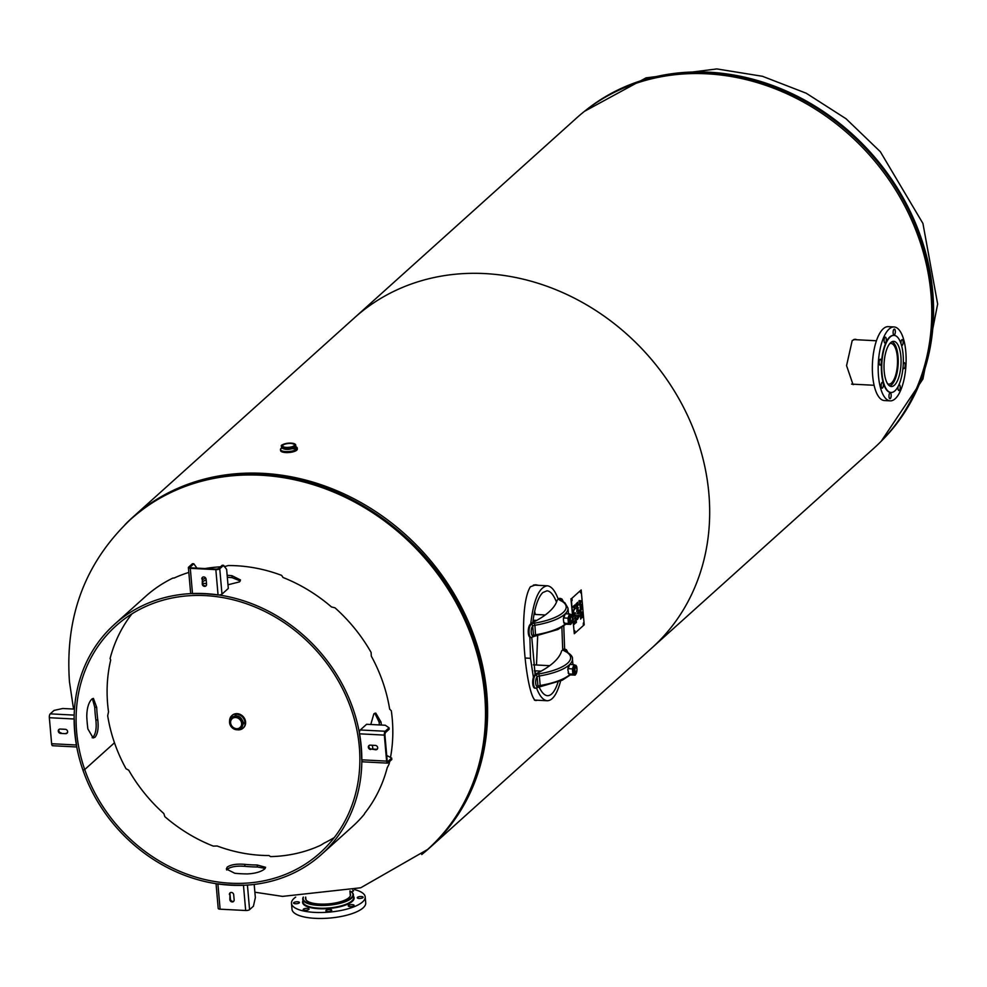 <?xml version="1.0" encoding="UTF-8"?>
<svg xmlns="http://www.w3.org/2000/svg" width="987" height="987" viewBox="0 0 987 987"><rect width="100%" height="100%" fill="white"/><g stroke="black" fill="none" stroke-linecap="round" stroke-linejoin="round"><path stroke-width="1.48" d="M534.88 700.338L535.522 700.128M536.472 585.217L534.855 584.797M537.545 700.239L535.855 700.548C526.947 698.882 516.398 609.51 530.377 586.771L535.842 584.785L538.483 585.328M125.078 524.578A222.174 192.946 48 0 1 132.48 517.484L576.655 117.946A222.174 192.946 -132 0 1 868.683 154.095A222.174 192.946 -132 0 1 873.816 448.308L651.728 648.077A222.174 192.946 -132 0 0 646.596 353.864A222.174 192.946 -132 0 0 354.567 317.715A222.174 192.946 48 0 1 646.596 353.864A222.174 192.946 48 0 1 651.728 648.077L429.641 847.845A222.174 192.946 48 0 1 421.733 854.532M132.48 517.484A222.174 192.946 48 0 1 424.509 553.633A222.174 192.946 48 0 1 429.641 847.845M854.594 384.264L853.039 384.609L846.562 365.634L852.213 340.527L855.396 339.257L857.16 339.775M855.211 339.664L854.421 339.331M334.285 837.531A152.627 132.554 -132 0 1 324.267 843.034L320.676 845.267A152.627 132.554 48 0 1 270.524 856.605L269.032 855.532A152.627 132.554 -132 0 1 217.177 846.007L213.254 846.093A152.627 132.554 48 0 1 164.829 816.644L163.842 813.559A152.627 132.554 -132 0 1 128.717 770.193L126.028 768.737A152.627 132.554 48 0 1 114.48 742.779A152.627 132.554 48 0 1 107.694 715.748L108.521 711.824A152.627 132.554 -132 0 1 110.704 660.019L110.1 658.526A152.627 132.554 48 0 1 131.95 613.852M321.466 854.458A154.737 134.38 48 0 1 82.883 769.959A154.737 134.38 48 0 1 114.492 624.364A154.737 134.38 48 0 1 317.888 649.545A154.737 134.38 48 0 1 321.466 854.458L352.458 826.575A154.737 134.38 -132 0 0 364.302 814.25L364.684 813.35A154.737 134.38 -132 0 0 387.175 767.861L389.063 764.148A154.737 134.38 -132 0 0 389.692 761.409M390.519 757.276A154.737 134.38 -132 0 0 391.321 710.8L389.655 709.122A154.737 134.38 -132 0 0 371.309 656.133L371.112 652.444A154.737 134.38 -132 0 0 334.951 607.795L331.484 606.956A154.737 134.38 -132 0 0 283.059 577.506L281.616 575.359A154.737 134.38 -132 0 0 228.231 565.551L224.259 566.698M220.422 566.846A154.737 134.38 -132 0 0 205.099 568.549M188.825 572.435A154.737 134.38 -132 0 0 174.119 578.037L172.996 578.037A154.737 134.38 -132 0 0 145.496 596.481L114.492 624.364M82.883 769.959L84.722 769.539L114.48 742.779L84.722 769.552A152.627 132.554 48 0 1 115.911 625.931A152.627 132.554 48 0 1 316.531 650.766A152.627 132.554 48 0 1 320.059 852.891A152.627 132.554 48 0 1 84.722 769.552L82.896 769.946M374.801 713.231L379.07 722.003L381.019 722.102L375.776 713.083L373.863 713.835L370.791 724.495M379.427 724.939A152.627 132.554 -132 0 0 379.07 722.003M377.688 748.023L377.145 749.133M202.643 581.676L206.135 579.714M227.146 575.298A154.737 134.38 48 0 1 231.92 575.68L232.093 577.654A152.627 132.554 -132 0 0 227.318 577.284M232.093 577.654L240.26 580.936M95.85 719.918A154.737 134.38 48 0 1 94.74 707.235L96.689 707.334L93.432 698.414L91.729 699.178C88.559 702.633 86.905 708.333 86.77 716.254A152.627 132.554 48 0 0 87.88 728.937L93.148 737.968L95.06 737.215C97.787 733.736 98.7 727.999 97.799 720.016L95.85 719.918C96.738 727.9 95.825 733.637 93.086 737.104L92.149 737.708M96.689 707.334A152.627 132.554 -132 0 0 97.799 720.016M257.41 866.993A154.737 134.38 48 0 1 244.949 866.339L244.776 864.353C236.88 863.699 231.032 864.6 227.257 867.055L226.331 869.004L234.857 873.285A152.627 132.554 48 0 0 247.318 873.927C255.127 873.532 260.901 871.879 264.639 868.992L265.589 867.302L257.237 865.007L257.41 866.993L265.195 868.387M244.776 864.353A152.627 132.554 -132 0 0 257.237 865.007M226.689 870.003L227.442 869.053C231.217 866.598 237.053 865.698 244.949 866.339M92.396 698.685L94.74 707.235M202.767 583.083L206.493 583.81M205.58 577.888L202.471 579.677M227.985 584.773L239.52 581.886L240.458 579.937L231.92 575.68M381.019 722.102A154.737 134.38 48 0 1 381.377 725.038M372.321 745.259L372.938 749.096M229.416 894.481A2.307 2.011 -132 0 1 233.697 894.703L234.153 899.86A2.307 2.011 -132 0 1 229.86 899.638L229.971 893.988A2.307 2.011 48 0 1 230.316 892.655M233.808 901.18A2.307 2.011 48 0 1 230.427 899.132L229.86 899.638M229.971 893.988L230.427 899.132M245.677 910.507L243.456 885.154A181.645 157.76 48 0 1 217.893 883.834L220.113 909.187L245.677 910.507A3.023 0.975 -5 0 0 249.575 909.656L253.425 906.202L255.349 897.627L254.19 884.438M220.113 909.187A3.023 0.975 175 0 1 218.213 908.447L216.054 883.686M65.673 733.674L60.602 733.403L65.673 733.674A2.307 2.011 -132 0 0 65.29 729.307L60.219 729.048A2.307 2.011 -132 0 0 60.602 733.403M67.276 732.934A2.307 2.011 48 0 1 66.228 733.168M61.157 732.909A2.307 2.011 48 0 1 59.171 729.294M51.62 743.717L76.542 745.012A181.645 157.76 48 0 1 74.272 719.005L49.35 717.709L51.62 743.717A3.023 1.135 93 0 0 52.582 745.728A3.023 1.135 93 0 0 52.99 745.555M49.35 717.709A3.023 1.135 -87 0 1 50.214 713.86L54.063 710.406L62.773 708.493L74.481 709.11M202.261 584.119L202.372 578.468L202.261 584.119A2.307 2.011 -132 0 0 206.542 584.341L206.098 579.184A2.307 2.011 -132 0 0 201.817 578.962M206.197 585.661A2.307 2.011 48 0 1 202.816 583.613M202.372 578.468A2.307 2.011 48 0 1 202.705 577.136M190.294 568.315L192.502 593.668A181.645 157.76 48 0 1 218.065 594.988L215.845 569.635L190.294 568.315A3.023 0.975 175 0 1 188.394 567.574A3.023 0.975 175 0 1 188.603 567.167L192.453 563.7L193.847 563.774L189.997 567.241L190.849 567.809L216.4 569.141L218.361 568.709L222.211 565.255L223.605 565.317L226.64 569.425L228.305 588.449L221.976 594.137L219.756 568.783L223.605 565.317M218.966 594.988A3.023 0.975 -5 0 0 221.976 594.137M191.675 593.569A3.023 0.975 175 0 1 190.614 592.928L188.394 567.574M215.845 569.635A3.023 0.975 -5 0 0 219.756 568.783M193.847 563.774L196.906 568.13M370.668 749.515A2.307 2.011 -132 0 1 370.298 745.148L375.356 745.419A2.307 2.011 -132 0 1 375.739 749.775L371.223 749.01A2.307 2.011 48 0 1 369.237 745.395M377.342 749.034A2.307 2.011 48 0 1 376.294 749.269L375.739 749.775M371.223 749.01L376.294 749.269M384.338 735.105L359.416 733.81A181.645 157.76 48 0 1 361.686 759.817L386.608 761.113L384.338 735.105A3.023 1.135 -87 0 1 385.201 731.256L389.051 727.801L389.174 729.22L385.325 732.687L384.893 734.599L387.163 760.619L387.842 761.532L391.691 758.078L391.814 759.496L387.965 762.951A3.023 1.135 93 0 1 387.57 763.124A3.023 1.135 93 0 1 386.608 761.113M361.822 760.644A3.023 1.135 93 0 0 362.648 761.828A3.023 1.135 93 0 0 363.056 761.668M359.391 732.934A3.023 1.135 -87 0 1 360.28 729.973L366.609 724.273L385.3 725.248L389.051 727.801M386.719 755.462L391.691 758.078M295.816 446.704L295.323 447.444C289.462 450.023 284.885 450.109 281.591 447.728L281.64 447.95M280.74 448.74A8.414 2.727 -5 0 0 280.481 449.517L281.579 447.876L296.495 448.999L295.829 446.63L297.235 448.049A8.414 2.727 -5 0 0 295.915 446.753M297.321 449.048A8.414 2.727 175 0 1 296.729 450.183A8.414 2.727 175 0 1 287.476 452.589A8.414 2.727 175 0 1 280.567 450.504L280.481 449.517A8.414 2.727 -5 0 0 287.39 451.602A8.414 2.727 -5 0 0 296.643 449.184A8.414 2.727 -5 0 0 297.235 448.049L297.321 449.048M294.064 445.705A5.947 1.925 175 0 1 287.525 447.407A5.947 1.925 175 0 1 282.64 445.939A5.947 1.925 175 0 1 283.059 445.137A5.947 1.925 175 0 1 289.586 443.434A5.947 1.925 175 0 1 294.471 444.903A5.947 1.925 175 0 1 294.064 445.705M231.711 717.463L231.994 717.191C237.497 714.489 241.284 716.377 243.394 722.854L241.247 728.073M241.556 727.826L240.976 728.344C231.797 730.183 228.614 726.642 231.414 717.722A7.143 6.206 -132 0 0 229.576 722.681A7.143 6.206 -132 0 0 233.981 729.011A7.143 6.206 -132 0 0 240.976 728.344A7.143 6.206 -132 0 0 242.814 723.372A7.143 6.206 -132 0 0 235.597 716.291A7.143 6.206 -132 0 0 231.414 717.722L231.97 717.216M237.744 729.751L245.01 722.373C244.147 717.623 241.371 714.896 236.67 714.193L229.675 720.769M232.007 715.489A8.414 7.304 48 0 1 232.192 715.316A8.414 7.304 48 0 1 240.421 714.526A8.414 7.304 48 0 1 245.603 721.966A8.414 7.304 48 0 1 243.444 727.814L243.049 728.172A8.414 7.304 -132 0 0 245.22 722.324A8.414 7.304 -132 0 0 236.732 713.996A8.414 7.304 -132 0 0 231.809 715.661A8.414 7.304 -132 0 0 229.613 721.053M241.618 723.385A5.947 5.157 48 0 1 240.088 727.518A5.947 5.157 48 0 1 234.277 728.073A5.947 5.157 48 0 1 230.613 722.817A5.947 5.157 48 0 1 232.142 718.684A5.947 5.157 48 0 1 237.953 718.129A5.947 5.157 48 0 1 241.618 723.385M565.317 623.994A45.155 14.657 175 0 1 535.756 634.789A3.368 1.098 -5 0 0 533.535 635.603L533.523 635.616A1.678 1.456 48.5 0 1 533.091 636.788L535.447 635.887A5.046 1.641 175 0 0 533.375 636.418M565.946 624.179L557.865 629.509L535.583 635.961L534.917 625.277A3.368 1.098 175 0 0 532.696 626.103A1.678 1.456 -131.5 0 0 531.006 624.426L530.994 624.45A6.724 2.517 93 0 0 529.02 631.853A6.724 2.517 93 0 0 531.216 637.491L533.079 636.8A1.678 1.468 48.6 0 0 533.523 635.616A5.046 1.888 -87 0 1 531.265 632.519A5.046 1.888 -87 0 1 532.696 626.103L532.696 626.103A1.678 1.456 -132.5 0 0 530.994 624.45M563.355 601.675L561.985 599.06L560.431 598.406A6.724 2.517 93 0 0 559.543 598.764A1.678 1.468 48.6 0 1 561.233 600.441L561.233 600.441A5.046 1.888 -87 0 1 563.083 601.502M559.543 598.764L559.53 598.776A1.678 1.468 47.6 0 1 561.221 600.441L561.233 600.441A3.368 1.098 175 0 0 561.196 600.466M560.036 598.467A6.724 2.517 93 0 0 559.654 598.356A6.724 2.517 93 0 0 558.741 598.739L559.53 598.776A5.046 1.641 -5 0 0 559.913 600.207A1.678 1.382 -65.2 0 1 560.752 600.256L560.998 600.886M564.737 614.259A45.155 14.657 -5 0 1 534.917 625.277L534.337 623.204A5.046 1.641 -5 0 0 531.006 624.426L530.229 624.389A6.724 2.517 93 0 0 528.242 631.791A6.724 2.517 93 0 0 530.438 637.454A6.724 2.517 93 0 0 530.833 637.392M530.229 624.389L531.598 623.155A3.368 1.098 175 0 1 532.079 622.846A120.488 39.122 -5 0 0 557.149 600.293A3.368 1.098 175 0 1 557.371 599.973L558.741 598.739M565.637 651.186A3.368 1.098 175 0 1 565.662 651.161L565.674 651.149A1.678 1.468 -132.4 0 0 563.959 649.495L563.959 649.495A5.046 1.641 -5 0 0 564.342 650.914A43.477 14.114 175 0 1 538.779 673.911L539.358 675.996A45.155 14.657 -5 0 0 569.178 664.979M538.779 673.911A5.046 1.641 -5 0 0 535.447 675.145L535.435 675.157A1.678 1.456 48.5 0 1 537.138 676.811L537.138 676.811A3.368 1.098 175 0 1 539.358 675.996L540.185 685.496A3.368 1.098 -5 0 0 537.964 686.323L537.964 686.323A5.046 1.888 -87 0 1 535.694 683.238A5.046 1.888 -87 0 1 537.125 676.823L537.964 686.323A1.678 1.468 -131.4 0 1 537.52 687.507A1.678 1.456 -131.5 0 0 537.964 686.323M537.125 676.823A1.678 1.456 47.5 0 0 535.435 675.157L534.67 675.108A6.724 2.517 93 0 0 532.684 682.51A6.724 2.517 93 0 0 534.868 688.161A6.724 2.517 93 0 0 535.262 688.099M534.67 675.108L536.04 673.874A3.368 1.098 175 0 1 536.509 673.566A120.488 39.122 -5 0 0 561.591 651.001A3.368 1.098 175 0 1 561.813 650.68L563.959 649.495A1.678 1.468 -131.4 0 1 565.674 651.149A5.046 1.888 -87 0 1 567.525 652.21M564.478 649.175A6.724 2.517 93 0 0 564.083 649.076A6.724 2.517 93 0 0 563.182 649.458M571.991 620.231L570.437 624.463L568.426 623.439L564.12 623.328L563.7 622.192L566.489 624.253L570.794 624.364M565.206 613.828L563.392 619.157L563.7 622.192M568.426 623.439L567.969 618.17L569.524 613.939L565.23 613.778M563.392 619.157L563.639 616.986L564.009 617.973L567.969 618.17M572.398 620.65L572.509 619.737M571.781 615.061L572.608 619.034M569.524 613.939L571.535 614.963M572.312 615.999L571.72 614.963M571.905 616.715A2.949 1.098 93 0 0 571.831 616.604A2.949 1.098 93 0 0 571.399 616.332A2.949 1.098 93 0 0 571.004 616.493A2.949 1.098 93 0 0 570.141 619.737A2.949 1.098 93 0 0 571.091 622.205A2.949 1.098 93 0 0 571.559 621.983A2.949 1.098 93 0 0 571.646 621.872M571.214 616.702A2.739 1.024 -87 0 1 571.991 616.801A2.739 1.024 -87 0 1 572.46 619.33A2.739 1.024 -87 0 1 571.732 621.798A2.739 1.024 -87 0 1 570.437 620.255A2.739 1.024 -87 0 1 571.214 616.702M571.152 616.381A2.949 1.098 93 0 0 570.905 616.295A2.949 1.098 93 0 0 570.511 616.468A2.949 1.098 93 0 0 569.647 619.713A2.949 1.098 93 0 0 570.609 622.18A2.949 1.098 93 0 0 570.856 622.118M569.647 664.535L567.833 669.877L568.907 673.936L568.13 672.9M576.433 670.938L574.878 675.17L572.867 674.146L572.398 668.89L573.953 664.646L569.659 664.485M567.833 669.877L568.08 667.706L568.45 668.68L572.398 668.89M572.867 674.146L568.907 673.936L570.918 674.972L575.236 675.071M576.827 671.37L576.939 670.444M576.223 665.769L577.037 669.741M573.953 664.646L575.964 665.682M576.741 666.718L576.149 665.682M576.346 667.422A2.949 1.098 93 0 0 576.272 667.311A2.949 1.098 93 0 0 575.84 667.039A2.949 1.098 93 0 0 574.582 669.926A2.949 1.098 93 0 0 575.532 672.912A2.949 1.098 93 0 0 575.927 672.752A2.949 1.098 93 0 0 575.989 672.69A2.949 1.098 93 0 0 576.075 672.591A2.739 1.024 -87 0 1 574.866 669.852A2.739 1.024 -87 0 1 576.42 667.508A2.739 1.024 -87 0 1 576.901 670.037A2.739 1.024 -87 0 1 576.161 672.505A2.739 1.024 -87 0 1 576.1 672.566M575.594 667.101A2.949 1.098 93 0 0 575.347 667.015A2.949 1.098 93 0 0 574.089 669.889A2.949 1.098 93 0 0 575.039 672.887A2.949 1.098 93 0 0 575.285 672.826M533.399 677.366L530.512 658.317L529.883 637.257M530.735 623.944C533.548 599.837 539.062 587.117 547.267 585.784C551.449 586.216 555.101 590.682 558.235 599.195M563.787 626.042L564.626 649.101M560.616 680.981C557.137 693.997 552.671 700.585 547.242 700.745C543.195 700.338 539.642 696.119 536.558 688.075M532.807 622.489C534.744 607.202 538.088 597.221 542.813 592.545L546.995 590.818C550.499 591.114 553.67 594.902 556.508 602.156M561.887 627.337L562.713 649.878M558.087 681.992C555.113 691.147 551.585 695.712 547.514 695.699C544.466 695.465 541.641 692.529 539.05 686.878M535.127 674.689L531.783 637.454M534.954 673.899L535.559 670.839M536.496 664.991L537.681 635.591M535.287 614.457L534.646 611.335M350.126 893.395A22.602 7.341 175 0 1 350.545 894.592A22.602 7.341 175 0 1 328.338 903.907A22.602 7.341 175 0 1 305.514 898.54A22.602 7.341 175 0 1 305.501 898.429A22.602 7.341 175 0 1 305.723 897.282M354.641 889.632A37 12.017 175 0 1 365.202 896.912A37 12.017 175 0 1 365.215 897.084A37 12.017 175 0 1 329.115 912.124A37 12.017 175 0 1 291.486 903.364A37 12.017 175 0 1 295.681 897.097M360.23 898.454A2.949 0.95 175 0 1 357.257 897.751A2.949 0.95 175 0 1 360.107 896.554A2.949 0.95 175 0 1 363.117 897.245A2.949 0.95 175 0 1 360.23 898.454M349.127 906.461A2.949 0.95 175 0 1 348.238 905.869A2.949 0.95 175 0 1 351.088 904.66A2.949 0.95 175 0 1 354.099 905.35A2.949 0.95 175 0 1 352.347 906.399A2.949 0.95 175 0 1 349.127 906.461M325.846 910.754A2.949 0.95 175 0 1 328.72 909.558A2.949 0.95 175 0 1 331.718 910.248A2.949 0.95 175 0 1 328.868 911.457A2.949 0.95 175 0 1 325.846 910.767A2.949 0.95 175 0 1 325.846 910.754M304.033 908.83A2.949 0.95 175 0 1 307.204 908.361A2.949 0.95 175 0 1 309.067 909.076A2.949 0.95 175 0 1 306.217 910.285A2.949 0.95 175 0 1 303.206 909.595A2.949 0.95 175 0 1 304.033 908.83M296.458 901.81A2.949 0.95 175 0 1 299.431 902.513A2.949 0.95 175 0 1 296.581 903.722A2.949 0.95 175 0 1 293.558 903.031A2.949 0.95 175 0 1 296.458 901.81M352.803 890.138A2.949 0.95 175 0 1 353.482 890.681A2.949 0.95 175 0 1 352.655 891.434A2.949 0.95 175 0 1 351.446 891.779M291.486 903.364L292.004 909.298A37 12.017 -5 0 0 329.646 918.07A37 12.017 -5 0 0 365.733 903.019A37 12.017 -5 0 0 365.721 902.846L365.202 896.912M894.074 326.956L888.226 326.648A37 13.867 93 0 0 872.508 362.241A37 13.867 93 0 0 883.908 400.5A37 13.867 93 0 0 884.389 400.549L890.225 400.858A37 13.867 -87 0 1 889.743 400.808A37 13.867 -87 0 1 878.344 362.537A37 13.867 -87 0 1 894.074 326.956A37 13.867 -87 0 1 905.992 364.622A37 13.867 -87 0 1 890.225 400.858M882.921 387.397A2.949 1.098 -87 0 1 882.119 388.15A2.949 1.098 -87 0 1 881.194 386.238A2.949 1.098 -87 0 1 881.638 383.03A2.949 1.098 -87 0 1 882.427 382.277A2.949 1.098 -87 0 1 883.353 384.19A2.949 1.098 -87 0 1 882.921 387.397M880.071 365.104A2.949 1.098 -87 0 1 879.158 362.056A2.949 1.098 -87 0 1 880.416 359.231A2.949 1.098 -87 0 1 880.453 359.231A2.949 1.098 -87 0 1 881.354 362.278A2.949 1.098 -87 0 1 880.108 365.104A2.949 1.098 -87 0 1 880.071 365.104M884.303 342.107A2.949 1.098 -87 0 1 884.253 338.911A2.949 1.098 -87 0 1 885.364 337.196A2.949 1.098 -87 0 1 886.116 338.171A2.949 1.098 -87 0 1 886.153 341.366A2.949 1.098 -87 0 1 885.055 343.081A2.949 1.098 -87 0 1 884.303 342.107M893.124 331.866A2.949 1.098 -87 0 1 894.37 329.09A2.949 1.098 -87 0 1 895.32 332.187A2.949 1.098 -87 0 1 894.074 334.975A2.949 1.098 -87 0 1 893.124 331.866M900.934 343.439A2.949 1.098 -87 0 1 901.378 340.404A2.949 1.098 -87 0 1 902.18 339.651A2.949 1.098 -87 0 1 903.105 341.564A2.949 1.098 -87 0 1 902.661 344.784A2.949 1.098 -87 0 1 901.871 345.536A2.949 1.098 -87 0 1 901.513 345.351M903.278 363.759A2.949 1.098 -87 0 1 904.191 362.698A2.949 1.098 -87 0 1 905.141 365.745A2.949 1.098 -87 0 1 903.882 368.583A2.949 1.098 -87 0 1 903.845 368.57A2.949 1.098 -87 0 1 903.043 367.25M898.91 384.844A2.949 1.098 -87 0 1 899.243 384.733A2.949 1.098 -87 0 1 899.996 385.707A2.949 1.098 -87 0 1 900.045 388.89A2.949 1.098 -87 0 1 898.935 390.605A2.949 1.098 -87 0 1 898.182 389.631A2.949 1.098 -87 0 1 898.145 386.41M891.175 395.935A2.949 1.098 -87 0 1 889.929 398.711A2.949 1.098 -87 0 1 888.979 395.614A2.949 1.098 -87 0 1 890.225 392.838A2.949 1.098 -87 0 1 891.175 395.935M881.909 362.377A28.598 10.709 -87 0 1 894.025 335.37A28.598 10.709 -87 0 1 903.241 364.474A28.598 10.709 -87 0 1 891.064 392.481A28.598 10.709 -87 0 1 881.909 362.377M890.866 392.468A28.598 10.709 -87 0 1 890.669 392.456A28.598 10.709 -87 0 1 881.514 362.352A28.598 10.709 -87 0 1 893.63 335.346A28.598 10.709 -87 0 1 893.827 335.358M884.13 362.698A22.602 8.464 -87 0 1 893.716 341.354A22.602 8.464 -87 0 1 894.012 341.379A22.602 8.464 -87 0 1 900.971 364.758A22.602 8.464 -87 0 1 891.372 386.497A22.602 8.464 -87 0 1 884.13 362.698M889.793 343.55A20.406 7.637 -87 0 1 890.879 343.402A20.406 7.637 -87 0 1 897.454 364.178A20.406 7.637 -87 0 1 888.756 384.153A20.406 7.637 -87 0 1 888.497 384.128A20.406 7.637 -87 0 1 887.695 383.894M891.964 341.736A22.282 8.352 -87 0 1 898.158 364.215A22.282 8.352 -87 0 1 889.657 385.929M574.533 624.179L574.274 621.205L576.137 619.54L576.396 622.513L575.964 620.367L575.655 623.007L575.236 621.02L574.545 621.65L574.533 624.179L575.236 621.02M575.421 623.167L575.964 620.367M576.174 622.674L576.087 619.577M574.089 619.133L575.68 617.023L575.754 615.234L576.087 619.059L575.729 617.665L574.089 619.133M574.089 619.096L575.729 617.665M575.865 619.219L575.717 615.271M575.335 613.495L574.348 613.544L574.471 615.012L575.335 613.495L574.397 613.544L574.52 615.012M573.546 612.939L575.557 612.89L573.903 616.937L574.163 613.556M573.891 616.863L575.507 612.89M573.607 613.593L573.311 610.213L575.174 608.547L573.583 610.657L573.768 612.779L573.546 610.645L575.137 608.584M578.863 616.048L577.876 616.11L578.049 617.578L578.863 616.048L577.913 616.11L578.049 617.578M577.136 616.159L577.074 615.518L579.073 615.456L579.147 616.233L577.432 619.503L577.691 616.122M577.42 619.429L579.036 615.456M576.939 613.951L578.53 611.854L578.604 610.052L578.937 613.877L578.579 612.483L576.939 613.951M576.939 613.914L578.542 612.483M578.715 614.037L578.567 610.089M577.802 604.846L577.716 603.008L576.285 604.291L576.568 605.981L577.802 604.846M577.765 603.008L576.285 604.291M576.334 604.303L577.259 606.104M578.012 605.105L577.321 606.771L576.445 606.499L576.063 603.859L577.913 602.181L578.012 605.105L577.876 602.218M576.408 606.499L577.272 606.771L577.975 605.105M577.272 606.771L576.445 606.499M580.689 619.096L580.381 615.543L582.244 613.877L582.54 617.319L582.071 614.704L581.738 617.85L581.281 615.407L580.652 615.987L580.689 619.096M580.689 619.059L581.281 615.407M581.516 618.01L582.071 614.704M582.318 617.48L582.194 613.914M580.109 612.532L581.75 612.52L580.06 611.965L581.528 609.164L579.887 609.978L581.75 608.313L580.356 612.039L581.713 608.35M579.937 610.546L581.528 609.164M581.787 612.52L580.233 613.914L582.145 612.853L582.034 612.002M580.282 614.482L582.108 612.853M580.356 612.039L582.071 612.002L582.145 612.853M580.307 608.671L580.763 605.216L580.344 608.671L580.048 604.858M580.948 604.883L581.331 605.734L580.948 604.883M581.096 607.795L581.331 605.734M580.159 605.389L580.27 608.078L581.059 604.217M580.887 604.291L581.54 605.512L580.837 604.291M580.109 605.389L580.27 608.078M580.924 601.28L579.961 601.305L580.097 602.921L580.504 601.33M580.097 602.921L579.961 601.305M579.135 601.28L579.073 600.614L581.096 600.775L581.158 601.453L579.468 605.068L579.739 601.305M579.455 604.994L581.109 601.453L579.073 600.614M578.185 608.313L577.198 608.362L577.37 609.83L578.185 608.313L577.198 608.362M577.247 608.362L577.37 609.83M576.457 608.424L576.396 607.782L578.407 607.708L576.753 611.767L577.013 608.387M576.741 611.693L578.357 607.708M574.742 607.202L574.656 605.759L573.916 606.425L574.15 607.77L574.742 607.202M574.693 605.759L573.953 606.425L574.496 607.795M574.064 608.399L574.915 607.486L574.113 608.399L573.743 606.623L573.052 607.239L572.991 606.61L574.853 604.945L574.952 607.486L574.816 604.982M573.052 607.202L573.743 606.623M584.218 624.796L574.298 633.716L571.251 598.85L581.17 589.93L584.218 624.796M572.078 600.664L572.053 599.035L572.078 600.664M574.853 632.359L574.829 630.73L574.853 632.359M583.527 624.561L583.502 622.92L583.527 624.561M580.751 592.866L580.726 591.225L580.751 592.866M571.818 600.602L571.892 599.121M574.594 632.297L574.668 630.816M583.268 624.5L583.354 623.019M580.504 592.805L580.578 591.324M581.17 589.93L571.251 598.85M570.955 598.838L574.298 633.716M427.914 849.19A222.013 192.81 -132 0 0 428.235 848.906A222.013 192.81 -132 0 0 485.32 694.527A222.013 192.81 -132 0 0 261.456 474.661A222.013 192.81 -132 0 0 131.283 518.78A222.013 192.81 -132 0 0 130.963 519.063M130.642 519.347L131.283 518.78C167.309 487.22 210.799 472.465 261.74 474.537C346.301 477.757 432.503 540.012 467.159 622.834C503.173 703.373 487.035 797.595 428.235 848.906L427.593 849.474A222.013 192.81 -132 0 0 484.691 695.095A222.013 192.81 -132 0 0 347.856 498.558A222.013 192.81 -132 0 0 130.642 519.347C85.215 562.417 64.821 616.604 69.472 681.881L73.556 709.061M588.733 108.064A222.013 192.81 48 0 1 708.247 72.767A222.013 192.81 48 0 1 909.434 211.711A222.013 192.81 48 0 1 884.92 437.34M585.254 110.729A222.013 192.81 48 0 1 708.876 72.199A222.013 192.81 48 0 1 911.346 213.821A222.013 192.81 48 0 1 881.909 440.523M249.575 909.656L247.429 885.08M74.185 715.106L50.214 713.86M385.201 731.256L360.28 729.973M296.495 448.999A1.678 1.456 48 0 1 295.323 447.444M281.912 445.31A7.143 2.319 -5 0 0 281.455 446.235A7.143 2.319 -5 0 0 287.34 448.012A7.143 2.319 -5 0 0 295.199 445.964A7.143 2.319 -5 0 0 295.693 444.989A7.143 2.319 -5 0 0 295.088 444.162M291.116 443.114A6.934 2.258 175 0 1 294.977 445.754A6.934 2.258 175 0 1 286.008 447.716A6.934 2.258 175 0 1 282.134 445.088A6.934 2.258 175 0 1 291.116 443.114M245.01 722.373L243.394 722.854M237.46 729.775A8.414 7.304 -132 0 0 243.049 728.172L237.373 729.775M235.535 716.562A6.934 6.021 48 0 1 242.543 723.434A6.934 6.021 48 0 1 236.683 729.64A6.934 6.021 48 0 1 229.687 722.768A6.934 6.021 48 0 1 235.535 716.562M565.292 613.741A45.155 14.657 -5 0 0 567.981 608.091L564.922 602.81L560.752 600.256M559.913 600.207A43.477 14.114 175 0 1 534.337 623.204M532.696 626.103L533.523 635.616M569.733 664.461A45.155 14.657 -5 0 0 572.423 658.798C572.904 656.639 570.498 654.023 565.193 650.976A1.678 1.382 114.8 0 0 564.342 650.914M567.796 652.382L566.427 649.767L564.86 649.113A6.724 2.517 93 0 0 563.972 649.483M536.546 687.84A1.678 1.468 -131.4 0 0 537.52 687.507L535.645 688.198A6.724 2.517 93 0 1 533.461 682.572A6.724 2.517 93 0 1 535.435 675.157M537.816 687.125A5.046 1.641 175 0 1 539.889 686.594L540.185 685.496A45.155 14.657 175 0 0 569.758 674.701M563.503 618.467A4.738 1.777 -87 0 1 563.614 617.541M570.363 614.778A4.738 1.777 93 0 0 569.437 622.834A4.738 1.777 93 0 0 572.472 620.107A4.738 1.777 93 0 0 570.363 614.778M567.932 669.174A4.738 1.777 -87 0 1 568.043 668.248M575.581 674.417A4.738 1.777 93 0 0 576.519 666.361A4.738 1.777 93 0 0 573.484 669.075A4.738 1.777 93 0 0 575.581 674.417M525.824 658.07L530.512 658.317M303.305 897.121A25.44 8.266 -5 0 0 302.725 899.182A25.44 8.266 -5 0 0 328.412 905.227A25.44 8.266 -5 0 0 353.408 894.753A25.44 8.266 -5 0 0 351.397 891.903M349.904 890.953A25.02 8.118 175 0 1 328.375 904.684A25.02 8.118 175 0 1 303.453 897.121M349.99 890.891L352.939 893.346L353.654 897.516A25.44 8.266 175 0 1 328.659 907.991A25.44 8.266 175 0 1 302.96 901.958L303.219 897.121M302.861 900.847A25.859 8.402 -5 0 0 328.696 908.533A25.859 8.402 -5 0 0 353.556 896.406M254.88 892.211L282.529 896.393L360.724 887.782L427.593 849.474M584.526 111.297L646.053 77.862L716.858 68.93L762.482 76.295L806.194 93.21L846.056 118.761L880.355 151.739L922.931 223.457L937.65 304.033L922.919 379.02L881.255 441.189M52.582 745.728L76.776 746.986M362.648 761.828L387.57 763.124M295.829 446.482L295.693 444.989L291.14 443.101C283.602 443.965 280.37 445.014 281.455 446.235L281.591 447.728M229.601 721.139L232.192 715.316M559.654 598.356L560.431 598.406M568.487 613.889L567.981 608.091M530.438 637.454L531.216 637.491M565.193 650.976L565.428 651.605M570.375 674.886L562.306 680.216L537.533 687.495M534.868 688.161L535.645 688.198M572.423 658.798L572.929 664.596M564.083 649.076L564.86 649.113M533.091 620.231L536.718 620.416M534.029 614.383L545.268 614.975M534.3 670.778L541.147 671.135M533.313 664.831L549.697 665.682M547.267 585.784L533.387 585.057M547.242 700.745L534.349 700.067M305.699 897.072L305.933 899.737M349.904 890.916L350.336 895.851M851.596 384.116L874.112 385.275M853.644 339.59L876.419 340.774"/></g></svg>
